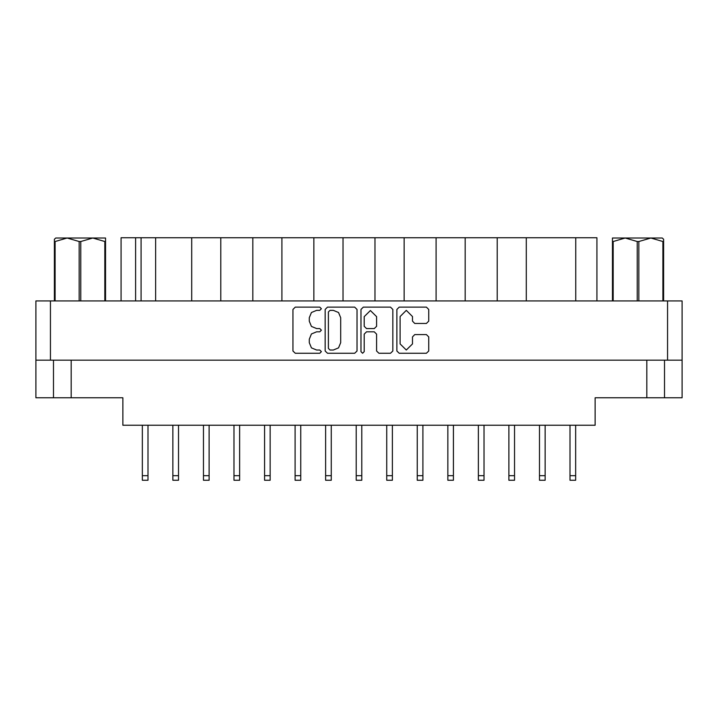 <?xml version="1.0" encoding="UTF-8"?>
<svg xmlns="http://www.w3.org/2000/svg" width="718" height="718" viewBox="0 0 718 718"><rect width="100%" height="100%" fill="white"/><g stroke="black" fill="none" stroke-linecap="round" stroke-linejoin="round"><path stroke-width="1.08" d="M50.466 360.176L35.9 360.176L35.9 300.959L682.1 300.959L682.1 360.176L50.466 360.176L50.466 300.959M664.473 360.176L664.473 397.772L595.159 397.772L595.159 425.262L122.841 425.262L122.841 397.772L53.527 397.772L53.527 360.176L53.527 397.772L35.9 397.772L35.9 360.176M191.697 300.959L191.697 237.748L220.83 237.748L220.83 300.959M252.79 300.959L252.79 237.748L281.923 237.748L281.923 300.959M313.883 300.959L313.883 237.748L343.024 237.748L343.024 300.959M404.117 300.959L404.117 237.748L343.024 237.748M465.21 300.959L465.21 237.748L404.117 237.748M526.303 300.959L526.303 237.748L465.21 237.748M121.082 300.959L121.082 237.748L191.697 237.748M575.773 300.959L575.773 237.748L596.918 237.748L596.918 300.959M575.656 425.262L575.656 480.252L570.011 480.252L570.011 425.262M422.911 425.262L422.911 480.252L417.275 480.252L417.275 425.262M484.013 425.262L484.013 480.252L478.368 480.252L478.368 425.262M147.989 425.262L147.989 480.252L142.343 480.252L142.343 425.262M209.082 425.262L209.082 480.252L203.445 480.252L203.445 425.262M270.174 425.262L270.174 480.252L264.538 480.252L264.538 425.262M331.276 425.262L331.276 480.252L325.631 480.252L325.631 425.262M178.531 425.262L178.531 480.252L172.894 480.252L172.894 425.262M239.632 425.262L239.632 480.252L233.987 480.252L233.987 425.262M300.725 425.262L300.725 480.252L295.089 480.252L295.089 425.262M361.818 425.262L361.818 480.252L356.182 480.252L356.182 425.262M545.106 425.262L545.106 480.252L539.469 480.252L539.469 425.262M392.369 425.262L392.369 480.252L386.724 480.252L386.724 425.262M453.462 425.262L453.462 480.252L447.826 480.252L447.826 425.262M514.555 425.262L514.555 480.252L508.918 480.252L508.918 425.262M79.186 300.959L79.186 241.508L80.739 241.508L80.739 300.959M55.699 237.981L54.344 239.274L55.699 237.981L105.573 237.981L105.573 300.959M54.344 239.274L54.344 300.959L54.344 241.508L55.124 241.508L55.124 300.959M104.792 300.959L104.792 241.508L105.573 241.508M612.427 300.959L612.427 237.981L662.301 237.981L663.656 239.274L663.656 300.959M662.876 300.959L662.876 241.508L663.656 241.508M637.261 300.959L637.261 241.508L638.814 241.508L638.814 300.959M612.427 241.508L613.208 241.508L613.208 300.959M620.415 237.981L625.234 237.981L613.208 241.508M662.876 241.508L650.849 237.981L653.631 237.981M412.455 316.548L406.28 310.382L400.114 316.548L400.114 343.877L406.28 350.052L412.455 343.877L412.455 336.904L414.762 334.597L426.411 334.597L428.718 336.904L428.718 350.976L426.411 353.283L399.19 353.283L396.883 350.976L396.883 309.458L399.19 307.151L426.411 307.151L428.718 309.458L428.718 321.108L426.411 323.414L414.762 323.414L412.455 321.108L412.455 316.548M316.62 310.382L311.397 312.536L309.234 317.76L309.234 321.215L311.397 326.439L316.62 328.602L319.788 328.602L321.404 330.217L319.788 331.833L316.62 331.833L311.397 333.987L309.234 339.21L309.234 342.666L311.397 347.889L316.62 350.052L319.788 350.052L321.404 351.667L319.788 353.283L295.286 353.283L292.98 350.976L292.98 309.458L295.286 307.151L319.788 307.151L321.404 308.767L319.788 310.382L316.62 310.382M333.34 350.052L338.555 347.889L340.718 342.666L340.718 317.76L338.555 312.536L333.34 310.382L329.993 310.382L328.377 311.989L328.377 348.436L329.993 350.052L333.34 350.052M376.591 316.665L370.416 310.49L364.25 316.665L364.25 326.295L366.557 328.602L374.284 328.602L376.591 326.295L376.591 316.665M362.635 353.283L364.25 351.667L364.25 334.139L366.557 331.833L374.284 331.833L376.591 334.139L376.591 350.976L378.898 353.283L390.538 353.283L392.845 350.976L392.845 309.458L390.538 307.151L363.326 307.151L361.019 309.458L361.019 351.667L362.635 353.283M356.981 350.976L356.981 309.458L354.674 307.151L327.462 307.151L325.155 309.458L325.155 350.976L327.462 353.283L354.674 353.283L356.981 350.976M682.1 360.176L682.1 397.772L664.473 397.772M155.626 300.959L155.626 237.748M252.79 237.748L220.83 237.748M313.883 237.748L281.923 237.748M374.976 300.959L374.976 237.748M436.077 300.959L436.077 237.748M497.17 300.959L497.17 237.748M575.773 237.748L526.303 237.748M79.186 241.508L67.151 237.981L55.124 241.508M104.792 241.508L92.766 237.981L80.739 241.508M663.656 239.274L662.301 237.981M650.849 237.981L638.814 241.508M637.261 241.508L625.234 237.981M667.534 360.176L667.534 300.959M71.145 360.176L71.145 397.772M646.855 397.772L646.855 360.176M135.648 237.748L135.648 300.959M141.051 300.959L141.051 237.748M575.656 475.72L570.011 475.72M422.911 475.72L417.275 475.72M484.013 475.72L478.368 475.72M147.989 475.72L142.343 475.72M209.082 475.72L203.445 475.72M270.174 475.72L264.538 475.72M331.276 475.72L325.631 475.72M178.531 475.72L172.894 475.72M239.632 475.72L233.987 475.72M300.725 475.72L295.089 475.72M361.818 475.72L356.182 475.72M545.106 475.72L539.469 475.72M392.369 475.72L386.724 475.72M453.462 475.72L447.826 475.72M514.555 475.72L508.918 475.72"/></g></svg>
